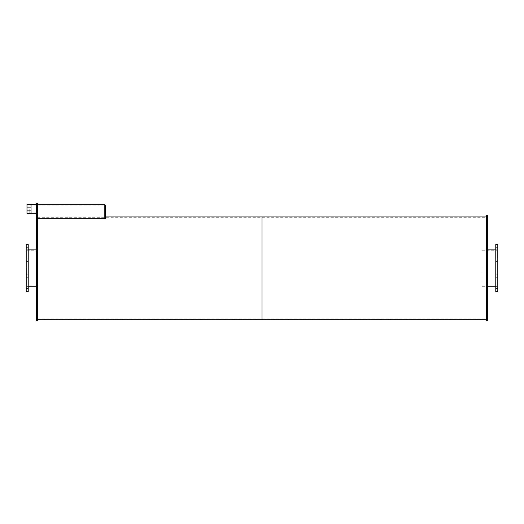 <?xml version="1.0" encoding="UTF-8"?>
<svg xmlns="http://www.w3.org/2000/svg" width="524" height="524" viewBox="0 0 524 524"><rect width="100%" height="100%" fill="white"/><g stroke="black" fill="none" stroke-linecap="round" stroke-linejoin="round"><path stroke-width="0.39" stroke-dasharray="2.62 1.97" d="M37.427 268.078L37.427 319.227L37.427 268.078M26.763 268.078L26.763 286.268L26.763 268.078M28.224 268.078L28.224 286.386L28.224 268.078M26.2 268.078L26.2 286.386L26.2 268.078M28.224 287.27L28.224 288.508L28.224 287.27M26.2 287.27L26.2 288.508L26.2 287.27M28.224 276.03L28.224 274.792L28.224 276.03M26.2 276.03L26.2 274.792L26.2 276.03M28.224 260.133L28.224 258.895L28.224 260.133M26.2 260.133L26.2 258.895L26.2 260.133M28.224 248.887L28.224 250.125L28.224 248.887M26.2 248.887L26.2 250.125L26.2 248.887M28.224 244.498L28.224 291.658M26.2 244.498L26.2 291.658M497.237 268.078L497.237 286.268L497.237 268.078M482.08 268.078L482.08 286.268L482.08 268.078M497.8 268.078L497.8 286.386L497.8 268.078M495.776 268.078L495.776 286.386L495.776 268.078M497.8 287.27L497.8 288.508L497.8 287.27M495.776 287.27L495.776 288.508L495.776 287.27M497.8 276.03L497.8 274.792L497.8 276.03M495.776 276.03L495.776 274.792L495.776 276.03M497.8 260.133L497.8 258.895L497.8 260.133M495.776 260.133L495.776 258.895L495.776 260.133M497.8 248.887L497.8 250.125L497.8 248.887M495.776 248.887L495.776 250.125L495.776 248.887M497.8 244.498L497.8 291.658M495.776 244.498L495.776 291.658M36.529 268.078L36.529 286.386L36.529 268.078M37.427 209.004L37.427 213.281L37.427 209.004M36.529 209.004L36.529 212.895L36.529 209.004M37.427 203.148L37.427 217.67L36.529 217.67L36.529 320.852M37.427 217.67L37.427 320.852M36.529 203.148L36.529 217.67M29.796 209.004L29.796 213.281L29.796 209.004M26.986 210.897L26.986 213.569L31.027 213.569L31.027 210.897L26.986 210.897L26.986 207.118L31.027 207.118L31.027 210.897M26.986 207.118L26.986 204.445L31.027 204.445L31.027 207.118M105.363 205.107L105.363 218.803L105.363 216.936L105.363 218.803L37.427 218.803L37.427 204.766L37.427 218.803L104.8 218.803L104.8 204.766M487.471 268.078L487.471 286.386L487.471 268.078M486.573 268.078L486.573 319.227L486.573 268.078M487.471 215.305L487.471 320.852M486.573 215.305L486.573 320.852M262 268.078L262 318.887L262 268.078M262 216.936L262 319.227L262 216.936M26.763 285.934L37.427 285.934M26.763 250.23L37.427 250.23M26.763 286.268L28.224 286.268M36.529 286.268L37.427 286.268M26.763 249.889L28.224 249.889M36.529 249.889L37.427 249.889M26.2 286.386L28.224 286.386M26.2 249.778L28.224 249.778M26.2 288.508L28.224 288.508L26.2 288.508M26.2 286.038L28.224 286.038L26.2 286.038M26.2 277.268L28.224 277.268L26.2 277.268M26.2 274.792L28.224 274.792L26.2 274.792M26.2 261.365L28.224 261.365L26.2 261.365M26.2 258.895L28.224 258.895L26.2 258.895M26.2 250.125L28.224 250.125L26.2 250.125M26.2 247.656L28.224 247.656L26.2 247.656M482.08 285.934L497.237 285.934M482.08 250.23L497.237 250.23M482.08 286.268L487.471 286.268M495.776 286.268L497.237 286.268M482.08 249.889L487.471 249.889M495.776 249.889L497.237 249.889M495.776 286.386L497.8 286.386M495.776 249.778L497.8 249.778M495.776 288.508L497.8 288.508L495.776 288.508M495.776 286.038L497.8 286.038L495.776 286.038M495.776 277.268L497.8 277.268L495.776 277.268M495.776 274.792L497.8 274.792L495.776 274.792M495.776 261.365L497.8 261.365L495.776 261.365M495.776 258.895L497.8 258.895L495.776 258.895M495.776 250.125L497.8 250.125L495.776 250.125M495.776 247.656L497.8 247.656L495.776 247.656M36.529 286.386L37.427 286.386M36.529 249.778L37.427 249.778M36.529 212.895L29.796 212.895M36.529 205.113L29.796 205.113M29.796 213.281L31.027 213.281M36.529 213.281L37.427 213.281M29.796 204.733L31.027 204.733M36.529 204.733L37.427 204.733M104.8 205.107L37.427 205.107M37.427 216.936L104.8 216.936M486.573 286.386L487.471 286.386M486.573 249.778L487.471 249.778M37.427 318.887L486.573 318.887M37.427 217.27L486.573 217.27"/><path stroke-width="0.79" d="M28.224 268.078L28.224 244.498L26.2 244.498L26.2 291.658L28.224 291.658L28.224 268.078M497.8 268.078L497.8 244.498L495.776 244.498L495.776 291.658L497.8 291.658L497.8 268.078M37.427 217.67L36.529 217.67L36.529 203.148L37.427 203.148L37.427 320.852L36.529 320.852L36.529 217.67M31.027 207.118L26.986 207.118L26.986 210.897L31.027 210.897L31.027 204.445L26.986 204.445L26.986 207.118M26.986 210.897L26.986 213.569L31.027 213.569L31.027 210.897M104.8 205.107L105.363 205.107L105.363 218.803L37.427 218.803L104.8 218.803L104.8 204.766L37.427 204.766M487.471 268.078L487.471 215.305L486.573 215.305L486.573 320.852L487.471 320.852L487.471 268.078M37.427 319.227L262 319.227L262 216.936L486.573 216.936M486.573 319.227L262 319.227L262 216.936L105.363 216.936M28.224 286.268L36.529 286.268M28.224 249.889L36.529 249.889M487.471 286.268L495.776 286.268M487.471 249.889L495.776 249.889M31.027 213.281L36.529 213.281M31.027 204.733L36.529 204.733"/></g></svg>
